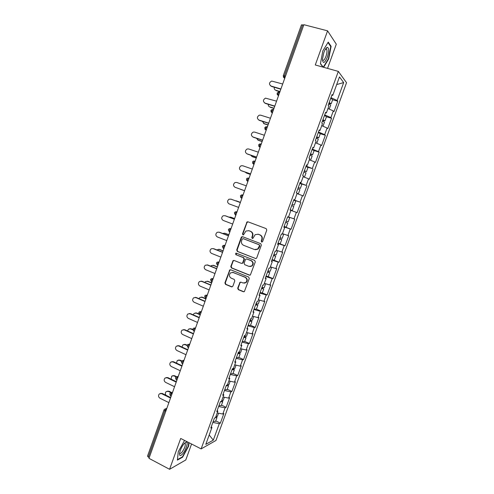<?xml version="1.0" encoding="UTF-8"?>
<svg xmlns="http://www.w3.org/2000/svg" width="494" height="494" viewBox="0 0 494 494"><rect width="100%" height="100%" fill="white"/><g stroke="black" fill="none" stroke-linecap="round" stroke-linejoin="round"><path stroke-width="0.74" d="M261.659 242.035L262.641 241.554L266.791 230.081L266.161 228.617L247.957 221.806L247.056 221.899L242.498 233.86L242.924 234.872L243.573 234.798L245.895 231.044L248.853 230.717L250.359 231.285C252.236 232.236 252.897 233.786 252.341 235.941L251.81 237.416L252.243 238.435L252.916 238.355L255.17 234.644L258.226 234.267L259.745 234.848C261.641 235.799 262.314 237.361 261.752 239.528L261.221 241.01L261.659 242.035M237.688 288.181L238.299 289.657L243.338 291.738L244.382 291.577L249.279 278.505L248.661 277.029L230.735 269.78L229.766 269.903L224.9 282.901L225.499 284.359L231.507 286.847L232.878 286.193L234.804 280.845L234.193 279.382L231.204 278.159C229.043 276.634 228.852 274.862 230.624 272.83L233.236 272.49L245.03 277.27C247.185 278.74 247.42 280.506 245.734 282.556L242.974 282.969L241.004 282.167L239.985 282.309L237.688 288.181L238.089 288.175L238.701 289.645L243.956 291.787M180.693 438.45L169.578 469.3L148.978 458.339L303.872 24.7L327.578 30.838L315.277 64.973L338.322 71.395L201.126 448.898L180.693 438.45M255.355 258.504L256.367 258.362L256.757 257.831L261.345 245.141L260.721 243.672L242.603 236.719L241.677 236.824L241.226 237.404L236.712 249.97L237.324 251.421L255.812 258.572M255.299 261.857L250.365 275.004L249.334 275.158L231.402 267.927L230.797 266.47L233.125 260.573L234.082 260.455L241.331 263.339L242.313 263.209L242.715 262.672L243.999 259.103L243.381 257.64L235.823 254.657L235.694 253.249L236.36 253.169L254.676 260.381L255.299 261.857M338.322 71.395L346.535 82.702L215.971 440.463L201.126 448.898M215.748 420.863L220.367 423.136L223.875 413.521L222.819 414.034L217.23 412.928M220.367 423.136L219.299 423.685L213.303 440.135L205.794 444.353L211.938 427.464L210.808 428.045L214.427 418.097L215.545 417.554L217.866 411.181L216.749 411.7L220.386 401.708L221.485 401.233L223.813 394.829L222.72 395.28L226.369 385.252L227.45 384.838L229.784 378.41L228.716 378.799L232.384 368.728L233.434 368.376L235.786 361.923L234.736 362.244L238.417 352.129L239.448 351.851L241.807 345.368L240.782 345.621L244.481 335.463L245.487 335.253L247.858 328.745L246.858 328.93L250.563 318.729L251.551 318.581L253.928 312.047L252.953 312.165L256.676 301.92L257.646 301.846L260.029 295.282L259.078 295.332L262.814 285.044L263.759 285.038L266.155 278.443L265.222 278.425L268.983 268.094L269.897 268.156L272.305 261.536L271.397 261.443L275.17 251.069L276.066 251.205L278.486 244.555L277.603 244.394L281.389 233.977L282.259 234.181L284.692 227.506L283.828 227.271L287.632 216.81L288.477 217.082L290.923 210.382L290.083 210.073L293.905 199.57L294.727 199.916L297.178 193.185L296.363 192.808L300.204 182.255L301 182.675L303.458 175.913L302.674 175.463L306.527 164.866L307.299 165.36L309.769 158.568L309.009 158.043L312.881 147.397L313.628 147.965L316.111 141.148L315.37 140.549L319.26 129.86L319.982 130.502L322.471 123.654L321.761 122.981L325.663 112.243L326.361 112.959L328.868 106.08L328.177 105.333L332.098 94.552L332.771 95.342L339.477 76.916L343.663 82.572L337.136 100.486L330.968 97.658M332.641 99.726L337.766 101.233L337.136 100.486M337.766 101.233L333.975 111.625L333.327 110.928L330.887 117.615L324.712 114.874M326.448 116.738L331.548 118.288L330.887 117.615M331.548 118.288L327.769 128.638L327.102 128.008L324.675 134.664L318.476 132.009M320.273 133.701L325.355 135.27L324.675 134.664M325.355 135.27L321.594 145.576L320.902 145.014L318.482 151.646L312.27 149.083M314.048 150.516L319.186 152.183L318.482 151.646M319.186 152.183L315.444 162.446L314.721 161.958L312.313 168.559L306.082 166.077M307.41 167.145L312.313 168.559M313.042 169.022L309.312 179.248L308.571 178.822L306.175 185.398L299.926 183.002M299.802 183.348L306.175 185.398M306.922 185.793L303.211 195.976L302.452 195.624L300.062 202.169L293.8 199.86M293.751 199.996L300.062 202.169M300.834 202.497L297.135 212.636L296.351 212.352L293.973 218.873L288.533 216.94M284.062 226.635L291.083 229.228L294.77 219.132L293.973 218.873M291.083 229.228L290.274 229.012L287.909 235.508L282.457 233.65M278.178 243.141L285.057 245.753L288.724 235.7L287.909 235.508M285.057 245.753L284.229 245.604L281.87 252.07L276.399 250.285M273.849 260.177L279.054 262.209L282.71 252.193L281.87 252.07M279.054 262.209L278.202 262.123L275.856 268.569L270.372 266.853M268.199 276.646L273.077 278.597L276.714 268.625L275.856 268.569M273.077 278.597L272.206 278.579L269.866 284.995L264.37 283.352M260.072 292.59L262.308 292.942L267.131 294.918L270.749 284.989L269.866 284.995M267.131 294.918L266.229 294.967L263.901 301.359L258.393 299.778M256.405 309.164L261.196 311.177L264.809 301.284L263.901 301.359M261.196 311.177L260.282 311.288L257.961 317.648L252.44 316.141M250.526 325.311L255.293 327.368L258.887 317.512L257.961 317.648M255.293 327.368L254.354 327.541L252.045 333.876L246.512 332.437M244.672 341.397L249.414 343.491L252.99 333.678L252.045 333.876M249.414 343.491L248.451 343.725L246.148 350.036L240.609 348.671M238.837 357.421L243.561 359.546L247.124 349.777L246.148 350.036M243.561 359.546L242.573 359.848L240.282 366.134L234.724 364.831M233.032 373.378L237.725 375.539L241.276 365.807L240.282 366.134M237.725 375.539L236.719 375.903L234.44 382.165L228.87 380.93M227.246 389.272L231.914 391.47L235.453 381.776L234.44 382.165M231.914 391.47L230.889 391.896L228.617 398.127L223.035 396.96M221.485 405.099L226.129 407.334L229.648 397.682L228.617 398.127M226.129 407.334L225.085 407.822L222.819 414.034M217.224 410.403L217.866 411.181M225.085 407.822L218.632 406.519M223.158 394.089L223.813 394.829M230.889 391.896L224.455 390.519M229.111 377.712L229.784 378.41M236.719 375.903L230.297 374.446M235.095 361.262L235.786 361.923M242.573 359.848L236.169 358.317M241.103 344.744L241.807 345.368M248.451 343.725L242.06 342.114M247.136 328.158L247.858 328.745M254.354 327.541L247.976 325.849M253.194 311.504L253.928 312.047M260.282 311.288L253.916 309.516M259.276 294.776L260.029 295.282M266.229 294.967L259.881 293.115M265.383 277.98L266.155 278.443M272.206 278.579L265.871 276.646M271.521 261.11L272.305 261.536M278.202 262.123L271.885 260.11M277.684 244.172L278.486 244.555M284.229 245.604L277.924 243.505M283.871 227.16L284.692 227.506M290.274 229.012L283.988 226.832M296.351 212.352L290.917 210.395M293.881 199.644L294.727 199.916M302.452 195.624L297.03 193.592M300.136 182.44L301 182.675M308.571 178.822L303.168 176.716M306.416 165.169L307.299 165.36M314.721 161.958L309.33 159.778M312.727 147.817L313.628 147.965M320.902 145.014L315.524 142.76M319.062 130.397L319.982 130.502M327.102 128.008L321.736 125.674M325.429 112.904L326.361 112.959M333.327 110.928L327.979 108.519M303.711 25.163L302.624 24.879L284.408 75.891L285.476 76.2M283.266 75.773L301.426 24.904L302.624 24.879M331.82 95.33L332.771 95.342M343.663 82.572L336.698 84.554M327.541 68.394L336.297 44.207L327.578 30.838M169.578 469.3L185.793 459.963L191.567 444.013M149.225 457.654L147.49 456.19L163.989 409.964M211.315 426.649L211.938 427.464M219.299 423.685L212.84 422.456M213.303 440.135L209.197 435.01M323.619 67.301L328.689 58.953L331.116 46.331L328.244 42.107L322.823 50.901L320.421 63.794L323.033 67.135M184.558 440.426L178.266 451.726L177.383 460.105L182.613 457.172L188.628 446.175L189.029 442.71M261.974 242.085L261.585 241.078L262.123 239.602C262.678 237.435 262.011 235.879 260.116 234.922L259.745 234.848M257.924 234.168L260.116 234.922M248.587 230.63L250.742 231.371C252.613 232.316 253.274 233.866 252.724 236.015L252.193 237.491L252.564 238.479M248.056 221.843L246.963 222.596L242.894 233.934L243.246 234.916M242.622 236.731L241.622 237.478L237.114 250.026L237.725 251.477L255.731 258.547M259.498 245.777L259.06 244.752L243.165 238.639L242.196 239.115L241.64 240.664C241.091 242.807 241.745 244.357 243.604 245.314L254.447 249.519L257.621 249.087L259.498 245.777L259.869 245.839L259.06 244.752M243.295 238.664L259.43 244.814M255.361 249.729L257.998 249.143L259.301 247.395L258.93 247.333M259.869 245.839L259.301 247.395M234.002 260.424L233.125 261.153L231.204 266.494L231.81 267.952L249.878 275.22M241.825 263.407L243.11 262.703L244.394 259.14L243.777 257.683L235.823 254.657M236.385 253.175L236.231 254.7M248.914 266.365L251.625 265.976C253.385 263.907 253.169 262.129 250.983 260.641L246.784 258.986L245.802 259.115L245.401 259.653L244.11 263.228L244.728 264.691L248.914 266.365M249.927 266.556L252.008 266C253.762 263.938 253.552 262.166 251.366 260.678L250.983 260.641M246.71 258.955L251.366 260.678M240.825 282.111L240.022 282.821L238.089 288.175M244.197 283.167L246.123 282.562C247.803 280.512 247.574 278.752 245.425 277.282L245.03 277.27M232.557 272.317L245.425 277.282M230.618 269.743L229.784 270.459L225.313 282.901L225.919 284.359L232.106 286.897M325.997 48.776L326.096 48.276M328.343 58.86L328.689 58.953M330.48 46.164L331.116 46.331M184.861 443.266L184.91 442.822M188.307 446.008L188.628 446.175M182.206 456.962L182.613 457.172M274.293 87.271C273.985 88.722 274.46 89.704 275.726 90.229L275.146 89.957M328.806 103.604L331.159 103.802L329.202 102.524M332.678 99.621L330.745 98.281M329.103 102.795L329.745 103.314L328.905 103.332M275.726 90.229L280.012 91.507M330.665 105.154L328.72 103.845M328.59 108.791L327.997 108.464M276.152 90.612L279.931 91.736M282.685 84.011L271.719 81.053C269.026 82.584 268.798 84.246 271.027 86.036L270.446 85.765M280.833 89.21L271.472 86.431M280.919 88.969L271.027 86.036M327.294 57.267C329.165 51.055 329.146 47.751 327.219 47.356C326.096 47.875 324.978 49.61 323.86 52.568L322.465 59.218C322.928 64.047 324.539 63.399 327.294 57.267M322.452 59.774L322.508 59.91C323.391 61.052 324.527 59.898 325.923 56.446C326.96 53.321 327.226 50.975 326.725 49.406L325.447 49.19M327.997 42.515L330.739 46.541L328.393 58.774L323.28 67.178L320.458 63.572M182.811 453.653C186.133 449.701 188.554 441.58 186.25 442.062L183.892 443.908C181.582 446.971 180.131 450.127 179.532 453.381C179.396 456.178 180.489 456.265 182.811 453.653M179.612 452.868L179.674 453.091C180.069 453.832 180.872 453.48 182.088 452.035C184.453 448.676 185.516 445.878 185.281 443.649L184.361 443.359M188.708 442.55L188.288 446.162L182.459 456.82L177.432 459.63M268.267 104.32C268.156 105.605 268.662 106.463 269.78 106.902L269.316 106.698M322.631 120.579L324.947 120.869L322.965 119.672M326.46 116.695L324.502 115.448M322.878 119.906L323.539 120.382L322.718 120.357M269.78 106.902L274.04 108.217M324.459 122.209L322.483 120.993M322.687 126.087L321.773 125.581M270.218 107.254L273.972 108.408M262.326 121.314L264.302 123.827L263.512 123.37M316.487 137.486L318.76 137.863L316.753 136.752M318.76 137.863L320.285 133.676L318.284 132.54M316.685 136.937L317.358 137.375L316.549 137.301M263.852 123.512L268.094 124.859M318.272 139.197L316.277 138.061M316.716 143.26L315.573 142.618M264.302 123.827L268.038 125.013M256.466 138.264L258.418 140.333L257.745 139.969M310.362 154.319L312.597 154.789L310.565 153.758M314.11 150.639L312.091 149.565M310.516 153.9L311.201 154.295L310.411 154.177M257.954 140.055L262.178 141.438M312.115 156.104L310.09 155.06M310.584 160.278L309.398 159.587M258.418 140.333L262.135 141.556M250.717 155.172L252.008 156.499M304.261 171.085L306.465 171.64L304.409 170.689M306.465 171.64L307.978 167.485L305.928 166.515M304.372 170.788L305.07 171.146L304.298 170.986M252.082 156.524L256.281 157.944M305.99 172.949L303.934 171.992M303.798 176.963L304.483 177.08L303.254 176.488M252.551 156.777L256.25 158.024M245.123 172.066L246.37 172.999M298.191 187.782L300.352 188.424L298.271 187.553M300.352 188.424L301.859 184.287L299.784 183.398M298.252 187.615L298.963 187.93L298.209 187.726M246.228 172.937L250.402 174.388M297.073 193.463L298.382 193.839L299.883 189.715L297.802 188.85M298.382 193.839L297.129 193.315M246.71 173.153L250.39 174.431M276.56 101.165L265.513 98.139C262.956 99.714 262.771 101.363 264.957 103.079L264.494 102.876M274.726 106.303L265.42 103.444M274.8 106.099L264.957 103.079M270.459 118.245L260.659 115.164L259.338 115.158C256.911 116.769 256.775 118.399 258.918 120.054L258.578 119.912M268.65 123.321L259.387 120.388M268.705 123.16L258.918 120.054M264.383 135.251L254.632 132.089L253.2 132.108C250.896 133.744 250.798 135.362 252.903 136.962L252.693 136.881M262.592 140.271L253.385 137.258M262.635 140.148L252.903 136.962M258.337 152.189L248.636 148.947L247.099 148.984C244.913 150.639 244.851 152.245 246.914 153.795L246.846 153.77M256.565 157.148L247.401 154.054M256.596 157.061L246.914 153.795M252.311 169.059L242.665 165.731L241.035 165.799C238.954 167.466 238.923 169.053 240.942 170.56L241.103 170.634M250.557 173.956L241.449 170.788M250.575 173.913L240.942 170.56M239.905 189.017L244.555 190.764L240.399 189.276M292.145 204.411L294.27 205.14L292.152 204.393M294.27 205.14L295.77 201.021L293.671 200.212M292.306 210.537L290.194 209.771L292.306 210.537L293.8 206.424L291.695 205.64M290.194 209.771L290.923 210.036L290.194 209.777M246.308 185.855L236.712 182.447L235.002 182.539C233.02 184.219 233.02 185.787 235.002 187.257L244.579 190.696L235.002 187.257M236.614 200.972L235.354 200.737M287.588 216.934L289.706 217.681L288.212 221.781L286.082 221.071M289.706 217.681L287.582 216.952M240.405 202.373L236.268 200.86M285.656 222.238L287.749 223.06L285.618 222.356M287.749 223.06L286.254 227.16L284.118 226.474M285.625 222.325L286.366 222.559L285.649 222.269M240.417 202.355L236.768 201.027M231.155 199.212L229 199.212C227.11 200.897 227.141 202.454 229.086 203.886L238.614 207.394M231.316 199.261L240.343 202.565L230.791 199.094M230.531 217.107L228.901 217.113M282.432 233.718L283.667 234.273L282.179 238.361L280.024 237.725M283.667 234.273L282.358 233.909M234.601 218.638L230.482 217.094M279.66 238.726L281.716 239.633L279.561 239.003M280.234 243.703L278.073 243.104M279.585 238.935L280.333 239.133L279.635 238.793M234.619 218.583L230.994 217.224M224.955 215.693L223.035 215.816C221.226 217.502 221.281 219.04 223.195 220.441L232.674 224.035M225.425 215.81L234.403 219.182M224.894 215.674L234.384 219.243M224.603 233.211L222.701 233.501M276.177 254.855L273.991 254.311M277.406 250.612L276.325 250.495M228.815 234.835L224.714 233.254M273.688 255.145L275.708 256.139L273.528 255.583M275.708 256.139L274.226 260.196L272.046 259.665M273.571 255.472L274.331 255.633L273.651 255.256M228.846 234.743L225.239 233.353M218.904 232.143L217.094 232.353C215.372 234.033 215.446 235.558 217.323 236.935L226.752 240.603M219.558 232.285L228.494 235.737M219.015 232.186L228.456 235.829M218.719 249.272L219.509 249.421L216.631 249.853M270.311 267.019L271.657 267.26L270.181 271.311L267.983 270.829M223.053 250.964L218.978 249.353M267.742 271.496L269.724 272.571L267.526 272.101M268.261 276.597L266.044 276.165M267.581 271.947L268.353 272.064L267.686 271.644M223.097 250.841L219.509 249.421M212.908 248.544L211.191 248.815C209.536 250.495 209.635 252.008 211.481 253.36L220.861 257.108M213.717 248.698L222.603 252.218M213.161 248.63L222.553 252.354M212.871 265.272L213.797 265.426L211.271 265.593L210.666 266.167M264.234 287.656L262.005 287.28M265.525 283.692L264.327 283.476M217.311 267.032L213.26 265.389M261.82 287.78L263.765 288.941L261.542 288.545M261.616 288.354L262.4 288.434L261.752 287.971M217.372 266.871L213.797 265.426M206.943 264.889L207.9 265.043L205.313 265.21C203.732 266.884 203.843 268.384 205.658 269.718L214.989 273.54M207.9 265.043L216.736 268.637M207.338 265.006L216.681 268.804M207.042 281.216L208.116 281.364L205.535 281.58L204.782 282.432M258.3 303.958L256.046 303.662M259.264 300.031L258.362 299.858M211.593 283.037L207.56 281.358M255.923 304.001L257.831 305.243L255.589 304.922M256.386 309.219L254.12 308.954M255.67 304.687L256.466 304.73L255.836 304.23M211.667 282.84L208.116 281.364M201.009 281.172L202.108 281.321L199.471 281.537C197.946 283.204 198.075 284.692 199.86 286.007L209.141 289.91M202.108 281.321L210.901 284.989M201.533 281.314L210.827 285.192M201.249 297.104L202.454 297.24L199.823 297.499L198.971 298.654M252.391 320.192L250.112 319.976M252.928 316.277L252.428 316.179M205.899 298.975L201.892 297.264M250.044 320.155L251.921 321.477L249.655 321.23M250.483 325.435L248.192 325.243M249.754 320.958L250.563 320.964L249.952 320.421M205.986 298.747L202.454 297.24M195.105 297.394L196.334 297.53L193.648 297.796C192.185 299.457 192.333 300.932 194.086 302.229L203.318 306.206M196.334 297.53L205.084 301.272M195.754 297.555L204.998 301.513M195.488 312.937L196.81 313.054L194.142 313.357L193.234 314.832M246.506 336.358L244.203 336.229L246.037 337.643L243.746 337.476M199.323 314.456L196.242 313.11M244.604 341.576L242.295 341.471M243.863 337.161L244.684 337.13L244.085 336.55M198.866 313.949L196.81 313.054M189.239 313.554L190.591 313.678L187.862 313.986C186.448 315.641 186.609 317.105 188.338 318.389L197.52 322.44M190.591 313.678L199.292 317.488M189.992 313.733L199.193 317.766M189.758 328.708L191.19 328.8L188.486 329.152L187.572 330.968M240.646 352.463L238.318 352.407M192.833 329.881L190.61 328.893M238.929 352.555L240.177 353.747L237.861 353.648M238.75 357.662L236.416 357.631M237.991 353.303L238.824 353.235L238.244 352.611M192.796 329.517L191.19 328.8M183.398 329.659L184.867 329.757L182.095 330.109C180.736 331.752 180.909 333.209 182.613 334.481L191.746 338.606M184.867 329.757L193.518 333.635M184.262 329.844L193.407 333.95M184.052 344.423L185.596 344.491L182.854 344.88L181.99 347.066M234.804 368.499L232.76 368.598M187.004 345.522L185.009 344.608M233.458 368.728L234.335 369.79L232.001 369.765M232.921 373.68L230.562 373.73M232.143 369.376L232.989 369.271L232.526 368.678M187.121 345.189L185.596 344.491M177.587 345.701L179.168 345.769L176.358 346.171C175.049 347.801 175.228 349.252 176.908 350.512L185.991 354.711M179.168 345.769L187.776 349.721M178.55 345.893L187.652 350.073M178.383 360.077L180.02 360.12L177.247 360.546L176.5 363.133M228.994 384.474L227.481 384.746M181.452 361.213L179.421 360.262M227.882 384.789L228.524 385.758L226.166 385.808M227.117 389.63L224.733 389.76M226.326 385.382L227.117 384.968M181.718 360.91L180.02 360.12M171.813 361.676L173.487 361.719L170.652 362.158C169.38 363.782 169.572 365.22 171.227 366.474L180.267 370.747M173.487 361.719L182.051 365.745M172.863 361.874L181.916 366.128M172.746 375.668L174.468 375.681L171.665 376.15L171.134 379.194M223.202 400.381L221.67 400.72M176.13 376.941L173.863 375.86M222.257 400.758L222.732 401.671L220.355 401.789M221.331 405.518L218.922 405.722M176.586 376.694L174.468 375.681M166.07 377.595L167.837 377.607L164.965 378.083C163.736 379.701 163.934 381.127 165.57 382.368L174.561 386.722M167.837 377.607L176.352 381.701M167.2 377.793L176.204 382.121M167.133 391.205L168.942 391.186L166.108 391.686C165.132 392.804 165.095 394.002 165.996 395.293M217.434 416.226L215.884 416.627M171.109 392.755L168.324 391.39M216.613 416.646L216.965 417.51L215.044 417.801M215.575 421.339L213.142 421.623M171.832 392.6L168.942 391.186M160.352 393.446L162.199 393.428L159.303 393.946C158.111 395.552 158.321 396.972 159.933 398.207L168.88 402.629M162.199 393.428L170.677 397.59M161.557 393.644L170.516 398.047M284.791 78.12L284.235 77.959L283.26 75.798L284.408 75.891L284.235 77.959L284.68 78.435M165.793 411.267L164.829 410.792L148.28 457.154M166.694 408.742L164.829 410.792L164.002 409.927L164.564 409.18L166.546 409.162M284.766 78.194L283.284 77.008M277.06 93.175L278.017 95.317L278.19 93.317L279.295 92.1L279.752 92.236M278.56 95.57L278.103 95.435L278.486 95.774M270.879 110.483L271.824 112.607L271.996 110.662L273.108 109.409L273.565 109.551M272.379 112.873L271.922 112.731L272.317 113.04M264.728 127.718L265.661 129.823L265.828 127.934L266.951 126.649L267.408 126.797M266.223 130.101L265.772 129.959L266.18 130.231M259.764 143.853L258.609 144.865L259.523 146.965L259.683 145.137L260.82 143.816L261.27 143.964M260.097 147.261L259.646 147.107L260.06 147.354M253.589 160.964L252.508 161.958L253.41 164.039L253.57 162.267L254.719 160.914L255.163 161.063M253.99 164.341L253.546 164.193L253.972 164.403M247.451 178.007L246.432 178.982L247.321 181.045L247.475 179.322L248.636 177.933L249.081 178.087M247.914 181.354L247.469 181.199L247.908 181.378M243.029 195.044L242.585 194.883L243.029 195.044M241.862 198.298L240.603 197.427M237.009 211.895L236.558 211.765L236.997 211.926M235.836 215.168L235.224 214.841L235.372 213.223L236.558 211.765L235.268 211.877L234.36 212.803L235.224 214.841L235.866 215.081M231.013 228.673L230.55 228.574L230.988 228.741M229.84 231.97L229.21 231.637L229.358 230.062L230.55 228.574L229.222 228.703L228.364 229.605L229.21 231.637L229.864 231.884M225.048 245.382L224.572 245.314L225.011 245.487M223.862 248.698L223.226 248.359L223.374 246.833L224.572 245.314L223.208 245.456L222.393 246.339L223.226 248.359L223.887 248.624M219.101 262.024L218.62 261.987L219.052 262.16M217.91 265.358L217.261 265.019L217.409 263.537L218.62 261.987L217.218 262.141L216.44 263.006L217.261 265.019L217.934 265.29M213.18 278.597L212.692 278.585L213.124 278.764M207.289 295.097L206.788 295.116L207.214 295.301M201.416 311.535L200.91 311.584L201.336 311.77M195.568 327.899L195.05 327.979L195.476 328.17M189.745 344.201L189.221 344.306L189.64 344.497M183.947 360.435L183.41 360.571L183.83 360.768M178.173 376.601L177.63 376.768L178.044 376.965M172.425 392.705L171.869 392.897L172.283 393.094M277.103 94.416L278.585 95.49M270.947 111.761L272.41 112.786M264.815 129.027L266.254 130.015M258.72 146.23L260.128 147.169M252.65 163.366L254.027 164.249M246.611 180.427L247.951 181.261M241.899 198.205L241.257 197.977L241.412 196.303L242.585 194.883L241.344 194.976L240.387 195.927L241.424 198.137M212.006 281.889L211.327 281.605L211.469 280.172L212.692 278.585L211.259 278.758L210.518 279.604L211.556 281.771M206.103 298.419L205.411 298.129L205.553 296.733L206.788 295.116L205.331 295.301L204.621 296.128L205.652 298.29M200.218 314.888L199.52 314.585L199.662 313.233L200.91 311.584L199.428 311.776L198.749 312.585L199.78 314.74M194.358 331.283L193.66 330.974L193.802 329.659L195.05 327.979L193.555 328.177L192.895 328.979L193.667 330.974M188.529 347.615L187.819 347.294L187.961 346.016L189.221 344.306L187.701 344.516L187.072 345.3L187.905 347.331M182.718 363.887L182.002 363.547L182.138 362.312L183.41 360.571L181.878 360.781L181.267 361.559L182.237 363.658M175.481 377.78L176.21 379.738L176.346 378.534L177.63 376.768L176.086 376.984L175.487 377.749M176.932 380.084L176.5 379.88M169.726 393.903L170.442 395.867L170.578 394.694L171.869 392.897L170.313 393.113L169.732 393.872M171.165 396.219L170.72 396.003M262.123 239.602L261.752 239.528M258.597 234.347L258.226 234.267M252.193 237.491L251.81 237.416M252.724 236.015L252.341 235.941M250.742 231.371L250.359 231.285M249.235 230.797L248.853 230.717M242.894 233.934L242.498 233.86M246.963 222.596L246.574 222.498M261.585 241.078L261.221 241.01M237.725 251.477L237.324 251.421M237.114 250.026L236.712 249.97M241.622 237.478L241.226 237.404M243.554 238.707L243.165 238.639M249.723 275.17L249.334 275.158M231.81 267.952L231.402 267.927M231.204 266.494L230.797 266.47M233.125 261.153L232.711 261.122M243.11 262.703L242.715 262.672M244.394 259.14L243.999 259.103M243.777 257.683L243.381 257.64M247.173 259.023L246.784 258.986M240.022 282.821L239.621 282.821M233.643 272.509L233.236 272.49M231.914 286.841L231.507 286.847M225.919 284.359L225.499 284.359M225.313 282.901L224.9 282.901M229.784 270.459L229.37 270.44M243.733 291.726L243.338 291.738M238.701 289.645L238.299 289.657M278.48 92.075L277.066 93.156M272.206 109.409L270.885 110.471M265.97 126.668L264.735 127.705M195.007 327.96L195.581 327.874M189.054 344.244L189.782 344.096M183.132 360.472L184.015 360.25M177.235 376.644L178.266 376.335M171.375 392.755L172.548 392.353M165.546 408.804L166.849 408.303M247.445 221.997L247.056 221.899M242.072 236.898L241.677 236.824M257.998 249.143L257.621 249.087M233.532 260.61L233.125 260.573M242.708 263.24L242.313 263.209M236.101 253.292L235.694 253.249M252.008 266L251.625 265.976M240.38 282.315L239.985 282.309M246.123 282.562L245.734 282.556M230.179 269.922L229.766 269.903M331.159 103.802L332.697 99.578M329.232 109.081L330.677 105.117M325.855 48.949L327.219 47.356M325.509 49.085L326.725 49.406M184.688 443.26L186.25 442.062M184.571 443.285L185.281 443.649M324.947 120.869L326.478 116.664M322.996 126.223L324.465 122.179M316.784 143.291L318.284 139.166M312.597 154.789L314.116 150.614M310.609 160.247L312.128 156.085M304.483 177.08L305.996 172.937M280.228 243.715L281.716 239.633M276.171 254.867L277.647 250.804M268.254 276.615L269.724 272.571M264.222 287.681L265.661 283.735M262.302 292.967L263.765 288.941M258.288 303.989L259.683 300.148M256.374 309.256L257.831 305.243M252.378 320.229L253.737 316.5M250.47 325.472L251.921 321.477M246.487 336.402L247.809 332.777M244.586 341.626L246.037 337.643M240.627 352.512L241.906 348.992M238.732 357.712L240.177 353.747M234.786 368.555L236.033 365.14M232.902 373.736L234.335 369.79M228.969 384.536L230.179 381.22M227.092 389.692L228.524 385.758M223.177 400.449L224.344 397.238M221.306 405.586L222.732 401.671M217.409 416.294L218.539 413.188M215.545 421.413L216.965 417.51"/></g></svg>
